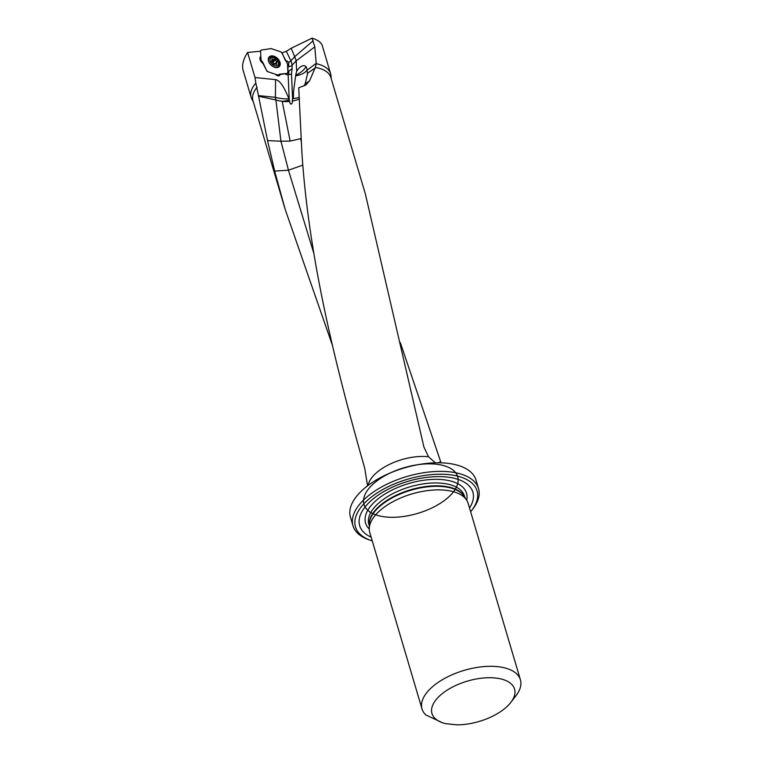 <?xml version="1.0" encoding="UTF-8"?>
<svg xmlns="http://www.w3.org/2000/svg" width="763" height="763" viewBox="0 0 763 763"><rect width="100%" height="100%" fill="white"/><g stroke="black" fill="none" stroke-linecap="round" stroke-linejoin="round"><path stroke-width="1.14" d="M330.608 73.744L322.291 45.656C321.271 42.47 317.847 39.972 312.038 38.15L314.804 46.877L316.235 63.72A41.45 20.22 -16.5 0 1 330.608 73.744A41.45 20.22 -16.5 0 1 330.999 75.89L331.18 78.57M312.038 38.15L291.208 48.231L286.363 51.302L282.043 52.809L285.352 60.382M253.259 101.651L251.962 99.304A41.45 20.22 -16.5 0 1 251.113 97.292A41.45 20.22 -16.5 0 1 255.834 83.053L258.466 95.604L275.414 97.34A20.525 8.689 -179.5 0 0 288.919 98.837A12.952 8.651 -136.6 0 1 289.225 99.724L289.711 101.422C289.845 105.208 292.62 104.817 292.258 101.078L292.572 98.608A14.049 5.932 108.7 0 1 292.582 98.551L295.739 75.203A11.674 4.931 108.7 0 1 296.664 71.436L296.187 60.449L291.208 48.231M289.301 99.963A20.525 10.014 -16.5 0 1 282.615 101.288A20.525 11.245 -1.8 0 1 275.91 99.972A20.525 11.54 -84.2 0 1 275.414 97.34L275.567 79.629L255.014 77.53L255.834 83.053M255.014 77.53L247.584 52.447C243.244 59.352 241.747 65.265 243.082 70.167L251.113 97.292M247.584 52.447L260.612 51.245L260.832 56.319A5.131 3.424 -136.6 0 0 260.221 57.034A5.131 3.424 -136.6 0 0 263.416 63.663L267.06 71.426L275.51 74.288A3.081 2.06 43.4 0 0 279.62 75.413A3.081 2.06 43.4 0 0 280.021 74.106L285.019 73.649A3.081 2.06 -136.6 0 0 288.137 74.602L288.443 74.431A2.461 1.507 177.5 0 0 291.495 73.725L292.572 98.608M275.567 79.629C279.687 80.258 284.141 86.667 288.919 98.837M287.689 67.573L288.605 66.591L288.796 62.308L285.534 60.21M289.711 101.422A20.525 11.245 -1.8 0 1 282.224 101.422L290.14 141.088L280.937 141.222L275.91 99.972L258.581 96.243L267.565 140.611L274.651 171.084L285.162 209.329L252.963 100.63A40.63 19.819 -16.5 0 1 257.131 87.201M258.581 96.243L258.466 95.604M400.327 342.644L441.043 462.826M285.162 209.329L332.449 345.401M316.235 63.72L315.319 67.459A40.63 19.819 -16.5 0 1 330.875 77.549L365.382 194.04L423.894 446.975L428.501 456.741L435.377 462.817M315.319 67.459L309.54 80.849L305.791 84.989L298.714 87.802L301.948 153.487C309.015 260.078 336.14 367.957 364.676 468.034L367.566 485.821M510.838 702.399A43.062 21.011 163.5 0 1 457.142 724.85L445.878 723.696A43.062 21.011 163.5 0 1 442.359 722.685L425.84 714.96A51.302 25.026 -16.5 0 1 422.025 708.961A51.302 25.026 -16.5 0 1 429.006 690.076A51.302 25.026 -16.5 0 1 481.405 666.843A51.302 25.026 -16.5 0 1 520.414 679.814A51.302 25.026 -16.5 0 1 515.979 695.713L510.838 702.399A43.062 21.011 163.5 0 0 496.045 678.078A43.062 21.011 163.5 0 0 441.519 694.235A43.062 21.011 163.5 0 0 442.359 722.685M469.512 508.005A59.037 28.803 163.5 0 0 446.479 476.989A59.037 28.803 163.5 0 0 373.765 498.42A59.037 28.803 163.5 0 0 371.133 537.152M470.628 511.773A63.415 30.94 163.5 0 0 471.61 510.552A63.415 30.94 163.5 0 0 448.72 474.624A63.415 30.94 163.5 0 0 369.101 498.888A63.415 30.94 163.5 0 0 370.77 540.423A63.415 30.94 163.5 0 0 372.249 540.919M370.77 540.423L368.787 539.727A65.465 31.941 -16.5 0 1 353.002 525.783A65.465 31.941 -16.5 0 1 381.061 487.271A65.465 31.941 -16.5 0 1 449.264 471.792A65.465 31.941 -16.5 0 1 478.535 488.597A65.465 31.941 -16.5 0 1 472.888 508.892L471.61 510.552M422.025 708.961L369.759 532.517A51.302 25.026 -16.5 0 1 369.254 528.759A51.302 25.026 -16.5 0 1 376.75 513.633A51.302 25.026 -16.5 0 1 425.458 490.895A51.302 25.026 -16.5 0 1 466.527 499.946A51.302 25.026 -16.5 0 1 468.148 503.38L520.414 679.814M478.535 488.597L475.998 480.013A65.465 31.941 163.5 0 0 446.717 463.208A65.465 31.941 163.5 0 0 420.194 464.295A65.465 31.941 163.5 0 0 388.691 473.632A65.465 31.941 163.5 0 0 350.455 517.2L353.002 525.783M296.664 71.436A9.661 5.093 116.3 0 1 305.982 66.696A9.757 5.141 116.3 0 1 307.069 69.919L307.47 74.202L305.143 83.901L303.96 86.038M296.187 60.449L295.043 62.07L296.206 60.62M286.363 51.302L290.837 60.83A12.313 8.221 -136.6 0 1 292.01 65.275L292.153 68.536L288.9 71.14L287.823 70.635M287.889 67.44L288.023 70.53M288.9 71.14L288.672 74.24M313.812 253.23L288.462 170.206L280.937 141.222L267.565 140.611M307.069 69.919C305.496 72.685 301.681 74.679 295.624 75.899M305.982 66.696A20.525 10.014 -16.5 0 1 295.739 75.203M299.449 98.923A20.525 11.245 -1.8 0 1 292.258 101.078M292.582 98.551A20.525 8.689 -179.5 0 0 293.431 98.446L293.097 98.665A20.525 10.014 -16.5 0 1 292.544 98.885M293.097 98.665A20.525 8.689 -179.5 0 0 299.363 97.311M290.14 141.088L300.565 138.666L301.175 141.327M302.844 165.104L288.462 170.206L274.651 171.084M438.296 462.779A20.525 10.358 163.6 0 0 440.699 461.777M260.832 56.319L259.897 58.093M280.021 74.106L277.589 75.766M285.791 74.23L287.909 72.571L287.527 63.92L281.852 52.924L280.565 51.76L271.161 48.584L280.565 51.76L281.852 52.924L287.527 63.92L287.909 72.571L287.155 73.448L277.351 74.917L267.947 71.732L266.659 70.568L260.975 59.571L260.603 50.921L261.347 50.043L271.161 48.584L261.347 50.043L260.441 51.264M272.477 55.899A6.981 4.654 -136.6 0 1 279.01 60.229A6.981 4.654 -136.6 0 1 279.325 66.543A6.981 4.654 -136.6 0 1 271.056 65.132A6.981 4.654 -136.6 0 1 269.186 56.948A6.981 4.654 -136.6 0 1 272.477 55.899M276.645 75.327L278.781 74.66M260.374 60.458L260.975 59.571L261.823 61.174L261.318 61.917M261.547 62.175L262.129 61.45L262.787 62.318L262.31 62.909M262.787 62.318L266.659 70.568L267.947 71.732L277.351 74.917M272.525 59.009L271.809 59.438A1.593 1.068 43.4 0 1 271.809 60.754A1.593 1.068 43.4 0 1 271.38 60.983L271.695 62.003A1.593 1.068 43.4 0 1 273.116 63.72L274.146 64.321A1.593 1.068 43.4 0 1 274.194 64.254A1.593 1.068 43.4 0 1 275.987 64.493L276.702 64.054A1.593 1.068 43.4 0 1 276.702 62.738A1.593 1.068 43.4 0 1 277.122 62.509L276.816 61.488A1.593 1.068 43.4 0 1 275.395 59.772L274.365 59.18A1.593 1.068 43.4 0 1 274.318 59.237A1.593 1.068 43.4 0 1 272.525 59.009L271.914 59.648M272.982 57.578A4.979 3.329 -136.6 0 1 278.428 64.159A4.979 3.329 -136.6 0 1 271.351 63.501A4.979 3.329 -136.6 0 1 272.982 57.578M269.072 62.528A6.257 4.177 -136.6 0 1 269.329 57.845A6.257 4.177 -136.6 0 1 272.277 56.901A6.257 4.177 -136.6 0 1 278.142 60.782A6.257 4.177 -136.6 0 1 278.419 66.448A6.257 4.177 -136.6 0 1 273.764 66.972M274.918 64.016L276.816 61.488M272.229 61.441L273.192 62.099A1.593 1.068 43.4 0 0 274.604 63.815M271.38 61.813A1.593 1.068 43.4 0 0 272.105 61.565A1.593 1.068 43.4 0 0 272.162 61.507L274.26 59.295M287.155 73.448L279.639 74.145M260.975 59.571L260.603 50.921M289.225 99.724L288.137 74.602M313.135 40.754L295.043 56.395L290.837 60.83A4.101 1.545 -25.2 0 1 288.796 62.308M288.605 66.591A4.101 2.518 177.5 0 0 292.01 65.275L296.206 60.84L314.804 46.877M368.128 485.392A40.63 19.819 -16.5 0 1 428.501 456.741M388.691 473.632L392.544 471.935A48.842 23.825 -16.5 0 1 457.781 483.294A48.842 23.825 -16.5 0 1 382.206 516.484A48.842 23.825 -16.5 0 1 392.544 471.935A48.842 23.825 -16.5 0 1 416.045 464.972A48.842 23.825 -16.5 0 1 448.978 496.703A48.842 23.825 -16.5 0 1 367.518 510.037A48.842 23.825 -16.5 0 1 416.045 464.972L420.194 464.295M369.292 525.755L368.872 524.353A49.833 24.311 -16.5 0 1 409.75 486.889A49.833 24.311 -16.5 0 1 464.438 496.045L464.858 497.447M369.302 525.058A49.833 24.311 -16.5 0 1 410.608 489.77A49.833 24.311 -16.5 0 1 464.467 496.866M369.254 529.036A52.637 25.684 -16.5 0 1 382.759 495.445A52.637 25.684 -16.5 0 1 442.988 479.689A52.637 25.684 -16.5 0 1 466.679 500.175M369.254 528.759L369.311 524.133A49.919 24.349 -16.5 0 1 376.607 509.417A49.919 24.349 -16.5 0 1 423.999 487.299A49.919 24.349 -16.5 0 1 463.961 496.103L466.527 499.946M307.079 70.186L316.216 63.329M315.157 67.936L307.432 73.296M305.143 83.901L309.54 80.849M292.153 68.536L291.495 73.725M293.488 91.55L293.431 98.446M279.058 65.38A6.981 4.654 -136.6 0 1 278.638 67.087M268.681 57.664A6.981 4.654 -136.6 0 1 270.36 57.149M269.463 57.711A6.781 4.53 43.4 0 0 268.481 58.122M278.19 67.316A6.781 4.53 43.4 0 0 278.552 66.305M276.177 64.617L276.702 64.054M273.192 62.099L275.395 59.772M285.877 74.278L287.489 73.362M260.288 51.274L260.669 50.501M277.236 75.632L278.514 74.879M269.329 57.845L268.29 58.942M278.419 66.448L277.389 67.545M271.151 61.45L271.809 60.754M275.386 64.13L276.702 62.738M272.105 61.565L274.318 59.237"/></g></svg>
